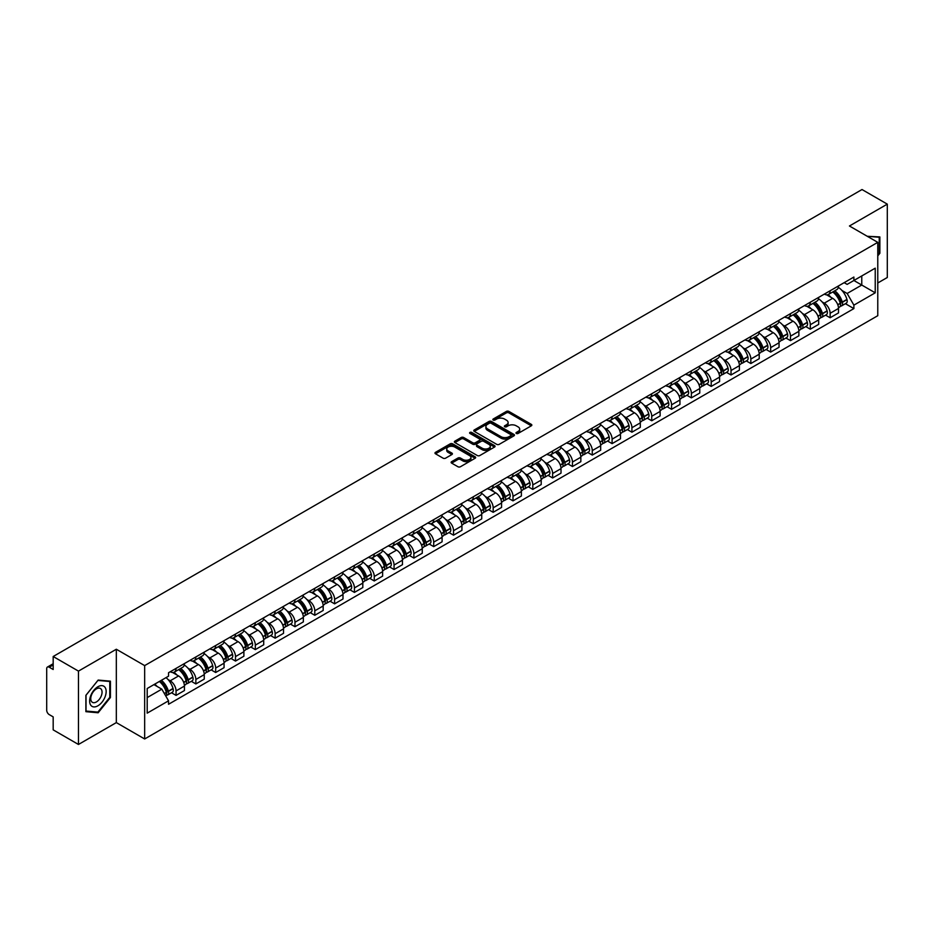 <?xml version="1.0" encoding="UTF-8"?>
<svg xmlns="http://www.w3.org/2000/svg" width="934" height="934" viewBox="0 0 934 934"><rect width="100%" height="100%" fill="white"/><g stroke="black" fill="none" stroke-linecap="round" stroke-linejoin="round"><path stroke-width="1.4" d="M516.339 433.458A1.238 0.712 0 0 0 518.078 433.458L531.329 425.811A1.763 1.016 0 0 0 531.843 425.087A1.763 1.016 0 0 0 531.329 424.375L508.878 411.415A1.763 1.016 0 0 0 506.391 411.415L493.14 419.062A1.238 0.712 0 0 0 494.88 420.067L496.596 419.074A5.639 3.257 0 0 1 504.582 419.074L506.45 420.16A5.639 3.257 0 0 1 508.108 422.46A5.639 3.257 0 0 1 506.45 424.772L504.734 425.752A1.238 0.712 0 0 0 506.485 426.768L508.201 425.776A5.639 3.257 0 0 1 516.175 425.776L518.043 426.85A5.639 3.257 0 0 1 519.701 429.161A5.639 3.257 0 0 1 518.043 431.461L516.339 432.454A1.238 0.712 0 0 0 516.339 433.458L516.339 432.454M451.636 461.665A1.763 1.016 0 0 0 451.122 462.388A1.763 1.016 0 0 0 451.636 463.112L457.94 466.743A1.763 1.016 0 0 0 460.427 466.743L475.149 458.244A1.763 1.016 0 0 0 475.663 457.532A1.763 1.016 0 0 0 475.149 456.808L452.698 443.848A1.763 1.016 0 0 0 450.2 443.848L435.489 452.348A1.763 1.016 0 0 0 434.975 453.06A1.763 1.016 0 0 0 435.489 453.784L443.09 458.174A1.763 1.016 0 0 0 445.588 458.174L451.893 454.543A1.763 1.016 0 0 0 452.406 453.819A1.763 1.016 0 0 0 451.893 453.095L448.11 450.924A4.717 2.72 0 0 1 446.732 448.997A4.717 2.72 0 0 1 449.651 446.475A4.717 2.72 0 0 1 454.788 447.071L469.568 455.605A4.717 2.72 0 0 1 470.946 457.532A4.717 2.72 0 0 1 468.039 460.042A4.717 2.72 0 0 1 462.89 459.458L460.427 458.034A1.763 1.016 0 0 0 457.94 458.034L451.636 461.665L451.636 463.112M144.665 665.603L116.33 649.247L78.468 671.114L53.18 656.509L862.012 189.532L887.3 204.137L849.438 225.993L877.773 242.35L144.665 665.603L144.665 738.969L877.773 315.704L877.773 242.35M496.725 444.351A1.763 1.016 0 0 0 499.211 444.351L513.933 435.851A1.763 1.016 0 0 0 514.447 435.139A1.763 1.016 0 0 0 513.933 434.415L491.482 421.456A1.763 1.016 0 0 0 488.984 421.456L474.274 429.955A1.763 1.016 0 0 0 473.76 430.667A1.763 1.016 0 0 0 474.274 431.391L496.725 444.351M470.467 433.726A1.238 0.712 0 0 1 471.717 433.901L471.717 432.43L494.541 445.611A1.763 1.016 0 0 1 495.055 446.335A1.763 1.016 0 0 1 494.541 447.047L479.819 455.547A1.763 1.016 0 0 1 477.332 455.547L454.881 442.588L454.881 441.152A1.763 1.016 0 0 0 454.368 441.864A1.763 1.016 0 0 0 454.881 442.588M454.881 441.152L461.174 437.509A1.763 1.016 0 0 1 463.673 437.509L472.779 442.763A1.763 1.016 0 0 0 475.266 442.763L479.446 440.358A1.763 1.016 0 0 0 479.971 439.634A1.763 1.016 0 0 0 479.446 438.91L469.965 433.446A1.238 0.712 0 0 1 471.717 432.43M78.468 671.114L78.468 744.468L53.18 729.863L53.18 716.88L49.245 714.615A3.596 2.078 -120 0 1 46.7 710.214L46.7 668.686A3.596 2.078 -120 0 1 47.447 667.039L53.18 663.735M877.773 282.99L887.3 277.491L887.3 204.137M78.468 744.468L116.33 722.601L144.665 738.969M53.18 656.509L53.18 669.491L49.245 667.226A3.596 2.078 -120 0 0 47.447 667.039M830.128 290.766A8.266 4.775 60 0 1 828.411 294.479L836.794 289.633A8.266 4.775 -120 0 0 838.51 285.921M822.165 301.939L824.278 303.165A8.266 4.775 60 0 1 830.128 313.287L838.51 308.442A8.266 4.775 -120 0 0 832.661 298.32L826.66 294.852M838.51 308.442L838.51 312.913L830.128 317.758L825.574 315.132M828.411 294.479A8.266 4.775 60 0 1 824.348 294.105M830.128 313.287L830.128 317.758M810.303 302.207A8.266 4.775 60 0 1 808.587 305.92L816.981 301.075A8.266 4.775 -120 0 0 818.686 297.362M805.762 326.573L810.303 329.2L818.686 324.367L818.686 319.883A8.266 4.775 -120 0 0 812.849 309.761L806.848 306.294M808.587 305.92A8.266 4.775 60 0 1 804.524 305.546M802.341 313.38L804.454 314.606A8.266 4.775 60 0 1 810.303 324.728L810.303 329.2M790.479 313.649A8.266 4.775 60 0 1 788.775 317.362L797.157 312.516A8.266 4.775 -120 0 0 798.874 308.815M785.938 338.026L790.479 340.641L798.874 335.808L798.874 331.325A8.266 4.775 -120 0 0 793.024 321.203L787.023 317.747M788.775 317.362A8.266 4.775 60 0 1 784.7 316.988M782.529 324.834L784.642 326.048A8.266 4.775 60 0 1 790.479 336.17L790.479 340.641M770.667 325.09A8.266 4.775 60 0 1 768.951 328.803L777.333 323.97A8.266 4.775 -120 0 0 779.049 320.257M766.114 349.468L770.667 352.095L779.049 347.25L779.049 342.778A8.266 4.775 -120 0 0 773.2 332.656L767.199 329.188M768.951 328.803A8.266 4.775 60 0 1 764.888 328.429M762.704 336.275L764.818 337.489A8.266 4.775 60 0 1 770.667 347.611L770.667 352.095M750.843 336.544A8.266 4.775 60 0 1 749.126 340.245L757.521 335.411A8.266 4.775 -120 0 0 759.225 331.698M746.289 360.909L750.843 363.536L759.225 358.691L759.225 354.219A8.266 4.775 -120 0 0 753.388 344.097L747.387 340.63M749.126 340.245A8.266 4.775 60 0 1 745.063 339.871M742.88 347.717L744.993 348.931A8.266 4.775 60 0 1 750.843 359.053L750.843 363.536M731.018 347.985A8.266 4.775 60 0 1 729.314 351.698L737.697 346.853A8.266 4.775 -120 0 0 739.401 343.14M726.477 372.351L731.018 374.978L739.413 370.133L739.413 365.661A8.266 4.775 -120 0 0 733.564 355.539L727.563 352.071M729.314 351.698A8.266 4.775 60 0 1 725.239 351.324M723.068 359.158L725.181 360.384A8.266 4.775 60 0 1 731.018 370.506L731.018 374.978M711.206 359.427A8.266 4.775 60 0 1 709.49 363.139L717.872 358.294A8.266 4.775 -120 0 0 719.589 354.581M706.653 383.792L711.206 386.419L719.589 381.574L719.589 377.103A8.266 4.775 -120 0 0 713.739 366.98L707.739 363.513M709.49 363.139A8.266 4.775 60 0 1 705.415 362.766M703.244 370.6L705.357 371.825A8.266 4.775 60 0 1 711.206 381.948L711.206 386.419M691.382 370.868A8.266 4.775 60 0 1 689.666 374.581L698.048 369.736A8.266 4.775 -120 0 0 699.764 366.023M686.829 395.234L691.382 397.861L699.764 393.027L699.764 388.544A8.266 4.775 -120 0 0 693.927 378.422L687.914 374.954M689.666 374.581A8.266 4.775 60 0 1 685.603 374.207M683.419 382.041L685.533 383.267A8.266 4.775 60 0 1 691.382 393.389L691.382 397.861M671.558 382.31A8.266 4.775 60 0 1 669.853 386.022L678.236 381.177A8.266 4.775 -120 0 0 679.94 377.476M667.016 406.687L671.558 409.302L679.94 404.469L679.94 399.986A8.266 4.775 -120 0 0 674.103 389.863L668.102 386.407M669.853 386.022A8.266 4.775 60 0 1 665.779 385.649M663.595 393.483L665.72 394.708A8.266 4.775 60 0 1 671.558 404.831L671.558 409.302M651.734 393.751A8.266 4.775 60 0 1 650.029 397.464L658.412 392.619A8.266 4.775 -120 0 0 660.128 388.918M647.192 418.128L651.734 420.755L660.128 415.91L660.128 411.439A8.266 4.775 -120 0 0 654.279 401.316L648.278 397.849M650.029 397.464A8.266 4.775 60 0 1 645.954 397.09M643.783 404.936L645.896 406.15A8.266 4.775 60 0 1 651.734 416.272L651.734 420.755M631.921 405.204A8.266 4.775 60 0 1 630.205 408.905L638.587 404.072A8.266 4.775 -120 0 0 640.304 400.359M627.368 429.57L631.921 432.197L640.304 427.352L640.304 422.88A8.266 4.775 -120 0 0 634.455 412.758L628.454 409.29M630.205 408.905A8.266 4.775 60 0 1 626.142 408.532M623.959 416.377L626.072 417.591A8.266 4.775 60 0 1 631.921 427.714L631.921 432.197M612.097 416.646A8.266 4.775 60 0 1 610.381 420.347L618.775 415.513A8.266 4.775 -120 0 0 620.48 411.801M607.555 441.011L612.097 443.638L620.48 438.793L620.48 434.322A8.266 4.775 -120 0 0 614.642 424.199L608.641 420.732M610.381 420.347A8.266 4.775 60 0 1 606.318 419.985M604.135 427.819L606.248 429.045A8.266 4.775 60 0 1 612.097 439.167L612.097 443.638M592.273 428.087A8.266 4.775 60 0 1 590.568 431.8L598.951 426.955A8.266 4.775 -120 0 0 600.667 423.242M587.731 452.453L592.273 455.08L600.667 450.235L600.667 445.763A8.266 4.775 -120 0 0 594.818 435.641L588.817 432.173M590.568 431.8A8.266 4.775 60 0 1 586.494 431.426M584.322 439.26L586.435 440.486A8.266 4.775 60 0 1 592.273 450.608L592.273 455.08M572.46 439.529A8.266 4.775 60 0 1 570.744 443.241L579.127 438.396A8.266 4.775 -120 0 0 580.843 434.684M567.907 463.894L572.46 466.521L580.843 461.676L580.843 457.205A8.266 4.775 -120 0 0 574.994 447.082L568.993 443.615M570.744 443.241A8.266 4.775 60 0 1 566.681 442.868M564.498 450.702L566.611 451.928A8.266 4.775 60 0 1 572.46 462.05L572.46 466.521M552.636 450.97A8.266 4.775 60 0 1 550.92 454.683L559.314 449.838A8.266 4.775 -120 0 0 561.019 446.125M548.083 475.336L552.636 477.963L561.019 473.129L561.019 468.646A8.266 4.775 -120 0 0 555.181 458.524L549.169 455.056M550.92 454.683A8.266 4.775 60 0 1 546.857 454.309M544.674 462.143L546.787 463.369A8.266 4.775 60 0 1 552.636 473.491L552.636 477.963M532.812 462.412A8.266 4.775 60 0 1 531.107 466.124L539.49 461.279A8.266 4.775 -120 0 0 541.195 457.578M528.27 486.789L532.812 489.404L541.206 484.571L541.206 480.099A8.266 4.775 -120 0 0 535.357 469.965L529.356 466.51M531.107 466.124A8.266 4.775 60 0 1 527.033 465.751M524.861 473.596L526.974 474.811A8.266 4.775 60 0 1 532.812 484.933L532.812 489.404M513 473.853A8.266 4.775 60 0 1 511.283 477.566L519.666 472.732A8.266 4.775 -120 0 0 521.382 469.02M508.446 498.231L513 500.858L521.382 496.012L521.382 491.541A8.266 4.775 -120 0 0 515.533 481.419L509.532 477.951M511.283 477.566A8.266 4.775 60 0 1 507.209 477.192M505.037 485.038L507.15 486.252A8.266 4.775 60 0 1 513 496.374L513 500.858M493.175 485.306A8.266 4.775 60 0 1 491.459 489.007L499.842 484.174A8.266 4.775 -120 0 0 501.558 480.461M488.622 509.672L493.175 512.299L501.558 507.454L501.558 502.982A8.266 4.775 -120 0 0 495.709 492.86L489.708 489.393M491.459 489.007A8.266 4.775 60 0 1 487.396 488.634M485.213 496.479L487.326 497.694A8.266 4.775 60 0 1 493.175 507.827L493.175 512.299M473.351 496.748A8.266 4.775 60 0 1 471.647 500.461L480.029 495.615A8.266 4.775 -120 0 0 481.734 491.903M468.81 521.114L473.351 523.74L481.734 518.895L481.734 514.424A8.266 4.775 -120 0 0 475.896 504.302L469.895 500.834M471.647 500.461A8.266 4.775 60 0 1 467.572 500.087M465.389 507.921L467.514 509.147A8.266 4.775 60 0 1 473.351 519.269L473.351 523.74M453.527 508.189A8.266 4.775 60 0 1 451.822 511.902L460.205 507.057A8.266 4.775 -120 0 0 461.921 503.344M448.985 532.555L453.527 535.182L461.921 530.337L461.921 525.865A8.266 4.775 -120 0 0 456.072 515.743L450.071 512.276M451.822 511.902A8.266 4.775 60 0 1 447.748 511.528M445.576 519.362L447.69 520.588A8.266 4.775 60 0 1 453.527 530.71L453.527 535.182M433.715 519.631A8.266 4.775 60 0 1 431.998 523.344L440.381 518.498A8.266 4.775 -120 0 0 442.097 514.786M429.161 543.997L433.715 546.623L442.097 541.79L442.097 537.307A8.266 4.775 -120 0 0 436.248 527.185L430.247 523.717M431.998 523.344A8.266 4.775 60 0 1 427.935 522.97M425.752 530.804L427.865 532.03A8.266 4.775 60 0 1 433.715 542.152L433.715 546.623M413.89 531.072A8.266 4.775 60 0 1 412.174 534.785L420.569 529.94A8.266 4.775 -120 0 0 422.273 526.239M409.349 555.45L413.89 558.065L422.273 553.232L422.273 548.76A8.266 4.775 -120 0 0 416.436 538.626L410.435 535.17M412.174 534.785A8.266 4.775 60 0 1 408.111 534.411M405.928 542.257L408.041 543.471A8.266 4.775 60 0 1 413.89 553.593L413.89 558.065M394.066 542.514A8.266 4.775 60 0 1 392.362 546.227L400.744 541.393A8.266 4.775 -120 0 0 402.461 537.68M389.525 566.891L394.066 569.518L402.461 564.673L402.461 560.202A8.266 4.775 -120 0 0 396.611 550.079L390.61 546.612M392.362 546.227A8.266 4.775 60 0 1 388.287 545.853M386.116 553.699L388.229 554.913A8.266 4.775 60 0 1 394.066 565.035L394.066 569.518M374.254 553.967A8.266 4.775 60 0 1 372.538 557.668L380.92 552.835A8.266 4.775 -120 0 0 382.636 549.122M369.701 578.333L374.254 580.96L382.636 576.115L382.636 571.643A8.266 4.775 -120 0 0 376.787 561.521L370.786 558.053M372.538 557.668A8.266 4.775 60 0 1 368.463 557.294M366.291 565.14L368.405 566.354A8.266 4.775 60 0 1 374.254 576.488L374.254 580.96M354.43 565.409A8.266 4.775 60 0 1 352.713 569.121L361.108 564.276A8.266 4.775 -120 0 0 362.812 560.563M349.876 589.774L354.43 592.401L362.812 587.556L362.812 583.085A8.266 4.775 -120 0 0 356.975 572.962L350.962 569.495M352.713 569.121A8.266 4.775 60 0 1 348.651 568.748M346.467 576.582L348.58 577.807A8.266 4.775 60 0 1 354.43 587.93L354.43 592.401M334.606 576.85A8.266 4.775 60 0 1 332.901 580.563L341.284 575.718A8.266 4.775 -120 0 0 342.988 572.005M330.064 601.216L334.606 603.843L342.988 598.998L342.988 594.526A8.266 4.775 -120 0 0 337.151 584.404L331.15 580.936M332.901 580.563A8.266 4.775 60 0 1 328.826 580.189M326.655 588.023L328.768 589.249A8.266 4.775 60 0 1 334.606 599.371L334.606 603.843M314.781 588.292A8.266 4.775 60 0 1 313.077 592.004L321.459 587.159A8.266 4.775 -120 0 0 323.176 583.446M310.24 612.657L314.793 615.284L323.176 610.451L323.176 605.968A8.266 4.775 -120 0 0 317.327 595.845L311.326 592.378M313.077 592.004A8.266 4.775 60 0 1 309.002 591.631M306.831 599.465L308.944 600.69A8.266 4.775 60 0 1 314.793 610.813L314.793 615.284M294.969 599.733A8.266 4.775 60 0 1 293.253 603.446L301.635 598.601A8.266 4.775 -120 0 0 303.352 594.9M290.416 624.11L294.969 626.726L303.352 621.892L303.352 617.409A8.266 4.775 -120 0 0 297.502 607.287L291.501 603.831M293.253 603.446A8.266 4.775 60 0 1 289.19 603.072M287.007 610.918L289.12 612.132A8.266 4.775 60 0 1 294.969 622.254L294.969 626.726M275.145 611.175A8.266 4.775 60 0 1 273.428 614.887L281.823 610.042A8.266 4.775 -120 0 0 283.527 606.341M270.603 635.552L275.145 638.179L283.527 633.334L283.527 628.862A8.266 4.775 -120 0 0 277.69 618.74L271.689 615.273M273.428 614.887A8.266 4.775 60 0 1 269.366 614.514M267.182 622.359L269.307 623.573A8.266 4.775 60 0 1 275.145 633.696L275.145 638.179M255.321 622.628A8.266 4.775 60 0 1 253.616 626.329L261.999 621.495A8.266 4.775 -120 0 0 263.715 617.783M250.779 646.993L255.321 649.62L263.715 644.775L263.715 640.304A8.266 4.775 -120 0 0 257.866 630.181L251.865 626.714M253.616 626.329A8.266 4.775 60 0 1 249.541 625.955M247.37 633.801L249.483 635.015A8.266 4.775 60 0 1 255.321 645.137L255.321 649.62M235.508 634.069A8.266 4.775 60 0 1 233.792 637.77L242.175 632.937A8.266 4.775 -120 0 0 243.891 629.224M230.955 658.435L235.508 661.062L243.891 656.217L243.891 651.745A8.266 4.775 -120 0 0 238.042 641.623L232.041 638.155M233.792 637.77A8.266 4.775 60 0 1 229.729 637.408M227.546 645.242L229.659 646.468A8.266 4.775 60 0 1 235.508 656.59L235.508 661.062M215.684 645.511A8.266 4.775 60 0 1 213.968 649.223L222.362 644.378A8.266 4.775 -120 0 0 224.067 640.666M211.131 669.876L215.684 672.503L224.067 667.658L224.067 663.187A8.266 4.775 -120 0 0 218.229 653.064L212.228 649.597M213.968 649.223A8.266 4.775 60 0 1 209.905 648.85M207.722 656.684L209.835 657.91A8.266 4.775 60 0 1 215.684 668.032L215.684 672.503M195.86 656.952A8.266 4.775 60 0 1 194.155 660.665L202.538 655.82A8.266 4.775 -120 0 0 204.254 652.107M191.318 681.318L195.86 683.945L204.254 679.111L204.254 674.628A8.266 4.775 -120 0 0 198.405 664.506L192.404 661.038M194.155 660.665A8.266 4.775 60 0 1 190.081 660.291M187.909 668.125L190.022 669.351A8.266 4.775 60 0 1 195.86 679.473L195.86 683.945M176.047 668.394A8.266 4.775 60 0 1 174.331 672.106L182.714 667.261A8.266 4.775 -120 0 0 184.43 663.549M171.494 692.759L176.047 695.386L184.43 690.553L184.43 686.07A8.266 4.775 -120 0 0 178.581 675.947L172.58 672.492M174.331 672.106A8.266 4.775 60 0 1 170.257 671.733M168.085 679.567L170.198 680.793A8.266 4.775 60 0 1 176.047 690.915L176.047 695.386M844.161 282.663L847.15 284.38L875.228 268.175L861.767 275.95L861.767 285.045L847.15 293.474L841.989 290.497M147.198 697.593L161.815 689.152L168.552 700.815L147.198 713.144L147.198 688.498L168.552 676.169L168.552 672.725L853.886 277.048L853.886 280.492L875.228 292.821L853.886 305.138L847.15 293.474M875.228 268.175L875.228 292.821M168.552 700.815L168.552 704.271L853.886 308.594L853.886 305.138M877.773 255.881L879.863 253.277L879.863 236.932L867.254 236.279L879.233 237.259L879.233 253.091L877.773 254.912M116.33 649.247L116.33 722.601M85.893 711.673L98.152 712.77L110.422 697.511L110.422 681.166L98.152 680.069L85.893 695.328L85.893 711.673M161.815 689.152L153.935 684.61M845.398 303.69L853.886 308.594M879.233 252.904L879.863 253.277M96.867 712.012L98.152 712.77M109.78 697.149L110.422 697.511M516.829 433.633L518.043 432.932A5.639 3.257 0 0 0 519.701 430.621L519.701 429.161M508.108 422.46L508.108 423.931A5.639 3.257 0 0 1 506.45 426.231L505.224 426.943M531.306 425.822L508.878 412.875A1.763 1.016 0 0 0 506.391 412.875L493.631 420.242M513.91 435.863L491.482 422.927A1.763 1.016 0 0 0 488.984 422.927L474.297 431.403L474.274 429.955M510.816 435.641A1.238 0.712 0 0 0 510.816 434.625L491.109 423.254A1.238 0.712 0 0 0 489.369 423.254L487.56 424.293A5.639 3.257 0 0 0 485.902 426.604A5.639 3.257 0 0 0 487.56 428.904L501.021 436.68A5.639 3.257 0 0 0 509.007 436.68L510.816 435.641L510.816 437.1A1.238 0.712 0 0 0 511.178 436.598L511.178 435.139M485.902 426.604L485.902 428.076A5.639 3.257 0 0 0 487.56 430.376L487.56 428.904M510.816 437.1L509.007 438.151A5.639 3.257 0 0 1 501.021 438.151L487.56 430.376M454.905 442.599L461.174 438.98L461.174 437.509M479.971 439.634L479.971 441.105A1.763 1.016 0 0 1 479.446 441.817L475.266 444.234A1.763 1.016 0 0 1 472.779 444.234L463.673 438.98A1.763 1.016 0 0 0 461.174 438.98M471.717 433.901L494.518 447.071M482.224 448.227A4.717 2.72 0 0 0 487.361 448.81A4.717 2.72 0 0 0 490.28 446.3A4.717 2.72 0 0 0 488.891 444.374L483.695 441.362A1.763 1.016 0 0 0 481.197 441.362L477.017 443.778A1.763 1.016 0 0 0 476.503 444.491A1.763 1.016 0 0 0 477.017 445.214L482.224 448.227L482.224 449.686A4.717 2.72 0 0 0 487.361 450.281A4.717 2.72 0 0 0 490.28 447.76L490.28 446.3M476.503 444.491L476.503 445.962A1.763 1.016 0 0 0 477.017 446.686L477.017 445.214M482.224 449.686L477.017 446.686M470.946 457.532L470.946 458.991A4.717 2.72 0 0 1 468.039 461.513A4.717 2.72 0 0 1 462.89 460.917L460.427 459.505A1.763 1.016 0 0 0 457.94 459.505L451.659 463.124M446.732 448.997L446.732 450.468A4.717 2.72 0 0 0 448.11 452.383L448.11 450.924M451.893 453.095L451.893 454.543L448.11 452.383M475.126 458.267L452.698 445.32A1.763 1.016 0 0 0 450.2 445.32L435.513 453.796M833.245 291.688A11.325 6.538 60 0 1 833.303 291.723A11.325 6.538 60 0 1 840.752 301.88L840.822 302.114A2.207 1.273 60 0 1 840.472 303.842A2.207 1.273 60 0 1 840.425 303.865M832.754 291.968A13.66 7.881 60 0 1 840.25 303.235L840.32 303.468A4.542 2.615 60 0 1 839.608 307.041L838.475 307.683M840.378 306.037A4.542 2.615 -120 0 0 841.639 305.862A4.542 2.615 -120 0 0 842.351 302.301L842.281 302.067A13.66 7.881 -120 0 0 834.786 290.801M838.335 287.38A13.66 7.881 60 0 1 846.928 299.394L846.986 299.627A4.542 2.615 60 0 1 846.274 303.188L841.639 305.862M828.096 294.63A13.66 7.881 60 0 1 830.945 297.327M837.588 297.351L839.327 298.355M878.45 236.804L879.233 237.259M105.052 687.377A11.675 6.748 120 0 0 93.774 690.401A11.675 6.748 120 0 0 90.75 705.17A11.675 6.748 120 0 0 102.028 702.146A11.675 6.748 120 0 0 105.052 687.377M101.292 689.315A7.997 4.612 120 0 0 100.393 688.475A7.997 4.612 120 0 0 92.956 692.211A7.997 4.612 120 0 0 91.509 701.492A7.997 4.612 120 0 0 92.396 702.333A7.997 4.612 120 0 0 99.845 698.597A7.997 4.612 120 0 0 101.292 689.315M97.907 712.105L86.021 711.054L86.021 695.211L97.907 680.431L109.78 681.493L109.78 697.336L97.907 712.105M108.998 681.038L109.78 681.493M813.421 303.13A11.325 6.538 60 0 1 813.479 303.165A11.325 6.538 60 0 1 820.928 313.322L820.998 313.555A2.207 1.273 60 0 1 820.647 315.283A2.207 1.273 60 0 1 820.601 315.307M812.93 303.41A13.66 7.881 60 0 1 820.437 314.688L820.496 314.921A4.542 2.615 60 0 1 819.783 318.482L818.651 319.136M820.554 317.478A4.542 2.615 -120 0 0 821.815 317.303A4.542 2.615 -120 0 0 822.527 313.742L822.469 313.509A13.66 7.881 -120 0 0 814.962 302.242M818.523 298.822A13.66 7.881 60 0 1 827.104 310.835L827.174 311.069A4.542 2.615 60 0 1 826.45 314.63L821.815 317.303M808.272 306.072A13.66 7.881 60 0 1 811.121 308.769M817.764 308.792L819.503 309.796M793.608 314.571A11.325 6.538 60 0 1 793.655 314.606A11.325 6.538 60 0 1 801.103 324.763L801.174 324.997A2.207 1.273 60 0 1 800.823 326.725A2.207 1.273 60 0 1 800.777 326.748M793.106 314.863A13.66 7.881 60 0 1 800.613 326.129L800.683 326.363A4.542 2.615 60 0 1 799.959 329.924L798.839 330.578M800.742 328.92A4.542 2.615 -120 0 0 801.991 328.745A4.542 2.615 -120 0 0 802.715 325.184L802.645 324.95A13.66 7.881 -120 0 0 795.138 313.684M798.698 310.263A13.66 7.881 60 0 1 807.28 322.277L807.35 322.51A4.542 2.615 60 0 1 806.637 326.071L801.991 328.745M788.448 317.525A13.66 7.881 60 0 1 791.296 320.21M797.94 320.234L799.679 321.238M773.784 326.013A11.325 6.538 60 0 1 773.842 326.048A11.325 6.538 60 0 1 781.291 336.205L781.349 336.438A2.207 1.273 60 0 1 781.011 338.166A2.207 1.273 60 0 1 780.952 338.201M773.282 326.305A13.66 7.881 60 0 1 780.789 337.571L780.859 337.804A4.542 2.615 60 0 1 780.147 341.365L779.014 342.019M780.917 340.361A4.542 2.615 -120 0 0 782.178 340.198A4.542 2.615 -120 0 0 782.89 336.625L782.82 336.392A13.66 7.881 -120 0 0 775.325 325.125M778.874 321.705A13.66 7.881 60 0 1 787.467 333.718L787.525 333.952A4.542 2.615 60 0 1 786.813 337.513L782.178 340.198M768.624 328.966A13.66 7.881 60 0 1 771.484 331.652M778.115 331.675L779.867 332.679M753.96 337.454A11.325 6.538 60 0 1 754.018 337.489A11.325 6.538 60 0 1 761.467 347.646L761.537 347.88A2.207 1.273 60 0 1 761.187 349.608A2.207 1.273 60 0 1 761.14 349.643M753.469 337.746A13.66 7.881 60 0 1 760.976 349.012L761.035 349.246A4.542 2.615 60 0 1 760.323 352.807L759.19 353.461M761.093 351.803A4.542 2.615 -120 0 0 762.354 351.639A4.542 2.615 -120 0 0 763.066 348.078L763.008 347.833A13.66 7.881 -120 0 0 755.501 336.567M759.062 333.146A13.66 7.881 60 0 1 767.643 345.16L767.713 345.393A4.542 2.615 60 0 1 766.989 348.954L762.354 351.639M748.811 340.408A13.66 7.881 60 0 1 751.66 343.105M758.303 343.117L760.043 344.121M734.136 348.907A11.325 6.538 60 0 1 734.194 348.931A11.325 6.538 60 0 1 741.643 359.088L741.713 359.333A2.207 1.273 60 0 1 741.362 361.061A2.207 1.273 60 0 1 741.316 361.084M733.645 349.188A13.66 7.881 60 0 1 741.152 360.454L741.222 360.687A4.542 2.615 60 0 1 740.499 364.248L739.378 364.902M741.281 363.244A4.542 2.615 -120 0 0 742.53 363.081A4.542 2.615 -120 0 0 743.254 359.52L743.184 359.286A13.66 7.881 -120 0 0 735.677 348.02M739.238 344.588A13.66 7.881 60 0 1 747.819 356.601L747.889 356.835A4.542 2.615 60 0 1 747.177 360.407L742.53 363.081M728.987 351.849A13.66 7.881 60 0 1 731.836 354.546M738.479 354.558L740.218 355.562M714.323 360.349A11.325 6.538 60 0 1 714.382 360.384A11.325 6.538 60 0 1 721.83 370.541L721.889 370.775A2.207 1.273 60 0 1 721.55 372.503A2.207 1.273 60 0 1 721.492 372.526M713.821 360.629A13.66 7.881 60 0 1 721.328 371.895L721.398 372.129A4.542 2.615 60 0 1 720.674 375.702L719.554 376.344M721.457 374.697A4.542 2.615 -120 0 0 722.718 374.522A4.542 2.615 -120 0 0 723.43 370.961L723.36 370.728A13.66 7.881 -120 0 0 715.853 359.462M719.413 356.029A13.66 7.881 60 0 1 727.995 368.043L728.065 368.288A4.542 2.615 60 0 1 727.352 371.849L722.718 374.522M709.163 363.291A13.66 7.881 60 0 1 712.023 365.988M718.655 366L720.394 367.015M694.499 371.79A11.325 6.538 60 0 1 694.557 371.825A11.325 6.538 60 0 1 702.006 381.983L702.076 382.216A2.207 1.273 60 0 1 701.726 383.944A2.207 1.273 60 0 1 701.679 383.967M694.009 372.071A13.66 7.881 60 0 1 701.504 383.337L701.574 383.582A4.542 2.615 60 0 1 700.862 387.143L699.729 387.797M701.632 386.139A4.542 2.615 -120 0 0 702.893 385.964A4.542 2.615 -120 0 0 703.606 382.403L703.547 382.169A13.66 7.881 -120 0 0 696.04 370.903M699.589 367.482A13.66 7.881 60 0 1 708.182 379.496L708.241 379.729A4.542 2.615 60 0 1 707.528 383.29L702.893 385.964M689.35 374.732A13.66 7.881 60 0 1 692.199 377.429M698.842 377.453L700.582 378.457M674.675 383.232A11.325 6.538 60 0 1 674.733 383.267A11.325 6.538 60 0 1 682.182 393.424L682.252 393.658A2.207 1.273 60 0 1 681.902 395.386A2.207 1.273 60 0 1 681.855 395.409M674.185 383.524A13.66 7.881 60 0 1 681.692 394.79L681.75 395.024A4.542 2.615 60 0 1 681.038 398.584L679.905 399.238M681.82 397.58A4.542 2.615 -120 0 0 683.069 397.405A4.542 2.615 -120 0 0 683.793 393.844L683.723 393.611A13.66 7.881 -120 0 0 676.216 382.345M679.777 378.924A13.66 7.881 60 0 1 688.358 390.937L688.428 391.171A4.542 2.615 60 0 1 687.704 394.732L683.069 397.405M669.526 386.186A13.66 7.881 60 0 1 672.375 388.871M679.018 388.894L680.758 389.898M654.862 394.673A11.325 6.538 60 0 1 654.921 394.708A11.325 6.538 60 0 1 662.369 404.866L662.428 405.099A2.207 1.273 60 0 1 662.078 406.827A2.207 1.273 60 0 1 662.031 406.85M654.36 394.965A13.66 7.881 60 0 1 661.867 406.232L661.937 406.465A4.542 2.615 60 0 1 661.214 410.026L660.093 410.68M661.996 409.022A4.542 2.615 -120 0 0 663.245 408.858A4.542 2.615 -120 0 0 663.969 405.286L663.899 405.052A13.66 7.881 -120 0 0 656.392 393.786M659.953 390.365A13.66 7.881 60 0 1 668.534 402.379L668.604 402.612A4.542 2.615 60 0 1 667.892 406.173L663.245 408.858M649.702 397.627A13.66 7.881 60 0 1 652.562 400.312M659.194 400.336L660.933 401.34M635.038 406.115A11.325 6.538 60 0 1 635.097 406.15A11.325 6.538 60 0 1 642.545 416.307L642.615 416.541A2.207 1.273 60 0 1 642.265 418.269A2.207 1.273 60 0 1 642.207 418.304M634.548 406.407A13.66 7.881 60 0 1 642.043 417.673L642.113 417.907A4.542 2.615 60 0 1 641.401 421.467L640.269 422.121M642.172 420.463A4.542 2.615 -120 0 0 643.433 420.3A4.542 2.615 -120 0 0 644.145 416.739L644.075 416.494A13.66 7.881 -120 0 0 636.579 405.228M640.129 401.807A13.66 7.881 60 0 1 648.721 413.82L648.78 414.054A4.542 2.615 60 0 1 648.068 417.615L643.433 420.3M629.89 409.069A13.66 7.881 60 0 1 632.738 411.754M639.381 411.777L641.121 412.781M615.214 417.568A11.325 6.538 60 0 1 615.273 417.591A11.325 6.538 60 0 1 622.721 427.749L622.791 427.994A2.207 1.273 60 0 1 622.441 429.722A2.207 1.273 60 0 1 622.394 429.745M614.724 417.848A13.66 7.881 60 0 1 622.231 429.115L622.289 429.348A4.542 2.615 60 0 1 621.577 432.909L620.445 433.563M622.348 431.905A4.542 2.615 -120 0 0 623.608 431.742A4.542 2.615 -120 0 0 624.321 428.181L624.262 427.947A13.66 7.881 -120 0 0 616.755 416.681M620.316 413.248A13.66 7.881 60 0 1 628.897 425.262L628.967 425.495A4.542 2.615 60 0 1 628.243 429.056L623.608 431.742M610.065 420.51A13.66 7.881 60 0 1 612.914 423.207M619.557 423.219L621.297 424.223M595.402 429.01A11.325 6.538 60 0 1 595.448 429.045A11.325 6.538 60 0 1 602.897 439.202L602.967 439.435A2.207 1.273 60 0 1 602.617 441.163A2.207 1.273 60 0 1 602.57 441.187M594.9 429.29A13.66 7.881 60 0 1 602.407 440.556L602.477 440.79A4.542 2.615 60 0 1 601.753 444.362L600.632 445.004M602.535 443.358A4.542 2.615 -120 0 0 603.784 443.183A4.542 2.615 -120 0 0 604.508 439.622L604.438 439.389A13.66 7.881 -120 0 0 596.931 428.122M600.492 424.69A13.66 7.881 60 0 1 609.073 436.703L609.143 436.949A4.542 2.615 60 0 1 608.431 440.509L603.784 443.183M590.241 431.952A13.66 7.881 60 0 1 593.09 434.649M599.733 434.66L601.473 435.676M575.577 440.451A11.325 6.538 60 0 1 575.636 440.486A11.325 6.538 60 0 1 583.085 450.643L583.143 450.877A2.207 1.273 60 0 1 582.804 452.605A2.207 1.273 60 0 1 582.746 452.628M575.075 440.731A13.66 7.881 60 0 1 582.582 451.998L582.653 452.243A4.542 2.615 60 0 1 581.94 455.804L580.808 456.446M582.711 454.8A4.542 2.615 -120 0 0 583.972 454.624A4.542 2.615 -120 0 0 584.684 451.064L584.614 450.83A13.66 7.881 -120 0 0 577.119 439.564M580.668 436.143A13.66 7.881 60 0 1 589.261 448.157L589.319 448.39A4.542 2.615 60 0 1 588.607 451.951L583.972 454.624M570.417 443.393A13.66 7.881 60 0 1 573.278 446.09M579.909 446.113L581.66 447.117M555.753 451.893A11.325 6.538 60 0 1 555.812 451.928A11.325 6.538 60 0 1 563.26 462.085L563.33 462.318A2.207 1.273 60 0 1 562.98 464.046A2.207 1.273 60 0 1 562.933 464.07M555.263 452.184A13.66 7.881 60 0 1 562.77 463.451L562.828 463.684A4.542 2.615 60 0 1 562.116 467.245L560.984 467.899M562.887 466.241A4.542 2.615 -120 0 0 564.148 466.066A4.542 2.615 -120 0 0 564.86 462.505L564.801 462.272A13.66 7.881 -120 0 0 557.294 451.005M560.855 447.584A13.66 7.881 60 0 1 569.436 459.598L569.506 459.832A4.542 2.615 60 0 1 568.783 463.392L564.148 466.066M550.605 454.846A13.66 7.881 60 0 1 553.453 457.532M560.096 457.555L561.836 458.559M535.929 463.334A11.325 6.538 60 0 1 535.988 463.369A11.325 6.538 60 0 1 543.436 473.526L543.506 473.76A2.207 1.273 60 0 1 543.156 475.488A2.207 1.273 60 0 1 543.109 475.511M535.439 463.626A13.66 7.881 60 0 1 542.946 474.892L543.016 475.126A4.542 2.615 60 0 1 542.292 478.687L541.171 479.34M543.074 477.683A4.542 2.615 -120 0 0 544.324 477.507A4.542 2.615 -120 0 0 545.047 473.947L544.977 473.713A13.66 7.881 -120 0 0 537.47 462.447M541.031 459.026A13.66 7.881 60 0 1 549.612 471.04L549.682 471.273A4.542 2.615 60 0 1 548.958 474.834L544.324 477.507M530.781 466.288A13.66 7.881 60 0 1 533.629 468.973M540.272 468.996L542.012 470M516.117 474.776A11.325 6.538 60 0 1 516.175 474.811A11.325 6.538 60 0 1 523.624 484.968L523.682 485.201A2.207 1.273 60 0 1 523.344 486.929A2.207 1.273 60 0 1 523.285 486.964M515.615 475.067A13.66 7.881 60 0 1 523.122 486.334L523.192 486.567A4.542 2.615 60 0 1 522.468 490.128L521.347 490.782M523.25 489.124A4.542 2.615 -120 0 0 524.511 488.961A4.542 2.615 -120 0 0 525.223 485.388L525.153 485.155A13.66 7.881 -120 0 0 517.646 473.888M521.207 470.467A13.66 7.881 60 0 1 529.788 482.481L529.858 482.715A4.542 2.615 60 0 1 529.146 486.275L524.511 488.961M510.956 477.729A13.66 7.881 60 0 1 513.817 480.415M520.448 480.438L522.188 481.442M496.293 486.229A11.325 6.538 60 0 1 496.351 486.252A11.325 6.538 60 0 1 503.8 496.409L503.87 496.643A2.207 1.273 60 0 1 503.519 498.382A2.207 1.273 60 0 1 503.473 498.406M495.802 486.509A13.66 7.881 60 0 1 503.298 497.775L503.368 498.009A4.542 2.615 60 0 1 502.655 501.57L501.523 502.223M503.426 500.566A4.542 2.615 -120 0 0 504.687 500.402A4.542 2.615 -120 0 0 505.399 496.841L505.341 496.608A13.66 7.881 -120 0 0 497.834 485.33M501.383 481.909A13.66 7.881 60 0 1 509.976 493.923L510.034 494.156A4.542 2.615 60 0 1 509.322 497.717L504.687 500.402M491.144 489.171A13.66 7.881 60 0 1 493.993 491.868M500.636 491.879L502.375 492.883M476.468 497.67A11.325 6.538 60 0 1 476.527 497.694A11.325 6.538 60 0 1 483.975 507.863L484.046 508.096A2.207 1.273 60 0 1 483.695 509.824A2.207 1.273 60 0 1 483.649 509.847M475.978 497.95A13.66 7.881 60 0 1 483.485 509.217L483.543 509.45A4.542 2.615 60 0 1 482.831 513.011L481.699 513.665M483.602 512.019A4.542 2.615 -120 0 0 484.863 511.844A4.542 2.615 -120 0 0 485.587 508.283L485.517 508.049A13.66 7.881 -120 0 0 478.01 496.783M481.57 493.35A13.66 7.881 60 0 1 490.152 505.364L490.222 505.598A4.542 2.615 60 0 1 489.498 509.17L484.863 511.844M471.32 500.612A13.66 7.881 60 0 1 474.168 503.309M480.812 503.321L482.551 504.325M456.656 509.112A11.325 6.538 60 0 1 456.714 509.147A11.325 6.538 60 0 1 464.151 519.304L464.221 519.538A2.207 1.273 60 0 1 463.871 521.265A2.207 1.273 60 0 1 463.824 521.289M456.154 509.392A13.66 7.881 60 0 1 463.661 520.658L463.731 520.903A4.542 2.615 60 0 1 463.007 524.464L461.886 525.106M463.789 523.46A4.542 2.615 -120 0 0 465.039 523.285A4.542 2.615 -120 0 0 465.762 519.724L465.692 519.491A13.66 7.881 -120 0 0 458.185 508.224M461.746 504.804A13.66 7.881 60 0 1 470.327 516.817L470.397 517.051A4.542 2.615 60 0 1 469.685 520.612L465.039 523.285M451.496 512.054A13.66 7.881 60 0 1 454.356 514.751M460.987 514.774L462.727 515.778M436.832 520.553A11.325 6.538 60 0 1 436.89 520.588A11.325 6.538 60 0 1 444.339 530.745L444.397 530.979A2.207 1.273 60 0 1 444.059 532.707A2.207 1.273 60 0 1 444 532.73M436.341 520.833A13.66 7.881 60 0 1 443.837 532.111L443.907 532.345A4.542 2.615 60 0 1 443.195 535.906L442.062 536.56M443.965 534.902A4.542 2.615 -120 0 0 445.226 534.727A4.542 2.615 -120 0 0 445.938 531.166L445.868 530.932A13.66 7.881 -120 0 0 438.373 519.666M441.922 516.245A13.66 7.881 60 0 1 450.515 528.259L450.573 528.492A4.542 2.615 60 0 1 449.861 532.053L445.226 534.727M431.683 523.507A13.66 7.881 60 0 1 434.532 526.192M441.175 526.216L442.914 527.22M417.008 531.995A11.325 6.538 60 0 1 417.066 532.03A11.325 6.538 60 0 1 424.515 542.187L424.585 542.421A2.207 1.273 60 0 1 424.234 544.148A2.207 1.273 60 0 1 424.188 544.172M416.517 532.287A13.66 7.881 60 0 1 424.024 543.553L424.083 543.786A4.542 2.615 60 0 1 423.371 547.347L422.238 548.001M424.141 546.343A4.542 2.615 -120 0 0 425.402 546.168A4.542 2.615 -120 0 0 426.114 542.607L426.056 542.374A13.66 7.881 -120 0 0 418.549 531.107M422.11 527.687A13.66 7.881 60 0 1 430.691 539.7L430.761 539.934A4.542 2.615 60 0 1 430.037 543.495L425.402 546.168M411.859 534.948A13.66 7.881 60 0 1 414.708 537.634M421.351 537.657L423.09 538.661M397.195 543.436A11.325 6.538 60 0 1 397.242 543.471A11.325 6.538 60 0 1 404.691 553.629L404.761 553.862A2.207 1.273 60 0 1 404.41 555.59A2.207 1.273 60 0 1 404.364 555.625M396.693 543.728A13.66 7.881 60 0 1 404.2 554.994L404.27 555.228A4.542 2.615 60 0 1 403.546 558.789L402.426 559.443M404.329 557.785A4.542 2.615 -120 0 0 405.578 557.621A4.542 2.615 -120 0 0 406.302 554.049L406.232 553.815A13.66 7.881 -120 0 0 398.725 542.549M402.285 539.128A13.66 7.881 60 0 1 410.867 551.142L410.937 551.375A4.542 2.615 60 0 1 410.224 554.936L405.578 557.621M392.035 546.39A13.66 7.881 60 0 1 394.884 549.075M401.527 549.099L403.266 550.103M377.371 554.878A11.325 6.538 60 0 1 377.429 554.913A11.325 6.538 60 0 1 384.878 565.07L384.936 565.303A2.207 1.273 60 0 1 384.598 567.031A2.207 1.273 60 0 1 384.539 567.066M376.869 555.17A13.66 7.881 60 0 1 384.376 566.436L384.446 566.669A4.542 2.615 60 0 1 383.734 570.23L382.601 570.884M384.504 569.226A4.542 2.615 -120 0 0 385.765 569.063A4.542 2.615 -120 0 0 386.478 565.502L386.407 565.268A13.66 7.881 -120 0 0 378.912 553.99M382.461 550.57A13.66 7.881 60 0 1 391.054 562.583L391.113 562.817A4.542 2.615 60 0 1 390.4 566.378L385.765 569.063M372.211 557.832A13.66 7.881 60 0 1 375.071 560.528M381.702 560.54L383.454 561.544M357.547 566.331A11.325 6.538 60 0 1 357.605 566.354A11.325 6.538 60 0 1 365.054 576.523L365.124 576.757A2.207 1.273 60 0 1 364.774 578.485A2.207 1.273 60 0 1 364.727 578.508M357.057 566.611A13.66 7.881 60 0 1 364.552 577.877L364.622 578.111A4.542 2.615 60 0 1 363.91 581.672L362.777 582.326M364.68 580.668A4.542 2.615 -120 0 0 365.941 580.504A4.542 2.615 -120 0 0 366.653 576.943L366.595 576.71A13.66 7.881 -120 0 0 359.088 565.444M362.637 562.011A13.66 7.881 60 0 1 371.23 574.025L371.3 574.258A4.542 2.615 60 0 1 370.576 577.831L365.941 580.504M352.398 569.273A13.66 7.881 60 0 1 355.247 571.97M361.89 571.982L363.63 572.986M337.723 577.772A11.325 6.538 60 0 1 337.781 577.807A11.325 6.538 60 0 1 345.23 587.965L345.3 588.198A2.207 1.273 60 0 1 344.95 589.926A2.207 1.273 60 0 1 344.903 589.949M337.232 578.053A13.66 7.881 60 0 1 344.739 589.319L344.809 589.552A4.542 2.615 60 0 1 344.086 593.125L342.953 593.767M344.868 592.121A4.542 2.615 -120 0 0 346.117 591.946A4.542 2.615 -120 0 0 346.841 588.385L346.771 588.151A13.66 7.881 -120 0 0 339.264 576.885M342.825 573.464A13.66 7.881 60 0 1 351.406 585.478L351.476 585.711A4.542 2.615 60 0 1 350.752 589.272L346.117 591.946M332.574 580.714A13.66 7.881 60 0 1 335.423 583.411M342.066 583.423L343.805 584.439M317.91 589.214A11.325 6.538 60 0 1 317.969 589.249A11.325 6.538 60 0 1 325.417 599.406L325.476 599.64A2.207 1.273 60 0 1 325.125 601.368A2.207 1.273 60 0 1 325.079 601.391M317.408 589.494A13.66 7.881 60 0 1 324.915 600.772L324.985 601.006A4.542 2.615 60 0 1 324.261 604.567L323.141 605.22M325.044 603.562A4.542 2.615 -120 0 0 326.305 603.387A4.542 2.615 -120 0 0 327.017 599.826L326.947 599.593A13.66 7.881 -120 0 0 319.44 588.327M323.001 584.906A13.66 7.881 60 0 1 331.582 596.919L331.652 597.153A4.542 2.615 60 0 1 330.94 600.714L326.305 603.387M312.75 592.156A13.66 7.881 60 0 1 315.61 594.853M322.242 594.876L323.981 595.88M298.086 600.655A11.325 6.538 60 0 1 298.144 600.69A11.325 6.538 60 0 1 305.593 610.848L305.663 611.081A2.207 1.273 60 0 1 305.313 612.809A2.207 1.273 60 0 1 305.266 612.832M297.596 600.947A13.66 7.881 60 0 1 305.091 612.214L305.161 612.447A4.542 2.615 60 0 1 304.449 616.008L303.317 616.662M305.22 615.004A4.542 2.615 -120 0 0 306.48 614.829A4.542 2.615 -120 0 0 307.193 611.268L307.134 611.034A13.66 7.881 -120 0 0 299.627 599.768M303.176 596.347A13.66 7.881 60 0 1 311.769 608.361L311.828 608.594A4.542 2.615 60 0 1 311.115 612.155L306.48 614.829M292.937 603.609A13.66 7.881 60 0 1 295.786 606.294M302.429 606.318L304.169 607.322M278.262 612.097A11.325 6.538 60 0 1 278.32 612.132A11.325 6.538 60 0 1 285.769 622.289L285.839 622.523A2.207 1.273 60 0 1 285.489 624.251A2.207 1.273 60 0 1 285.442 624.286M277.772 612.389A13.66 7.881 60 0 1 285.279 623.655L285.337 623.889A4.542 2.615 60 0 1 284.625 627.45L283.492 628.103M285.395 626.445A4.542 2.615 -120 0 0 286.656 626.282A4.542 2.615 -120 0 0 287.38 622.709L287.31 622.476A13.66 7.881 -120 0 0 279.803 611.21M283.364 607.789A13.66 7.881 60 0 1 291.945 619.802L292.015 620.036A4.542 2.615 60 0 1 291.291 623.597L286.656 626.282M273.113 615.051A13.66 7.881 60 0 1 275.962 617.736M282.605 617.759L284.345 618.763M258.449 623.538A11.325 6.538 60 0 1 258.496 623.573A11.325 6.538 60 0 1 265.945 633.731L266.015 633.964A2.207 1.273 60 0 1 265.665 635.692A2.207 1.273 60 0 1 265.618 635.727M257.947 623.83A13.66 7.881 60 0 1 265.454 635.097L265.525 635.33A4.542 2.615 60 0 1 264.801 638.891L263.68 639.545M265.583 637.887A4.542 2.615 -120 0 0 266.832 637.724A4.542 2.615 -120 0 0 267.556 634.163L267.486 633.917A13.66 7.881 -120 0 0 259.979 622.651M263.54 619.23A13.66 7.881 60 0 1 272.121 631.244L272.191 631.477A4.542 2.615 60 0 1 271.479 635.038L266.832 637.724M253.289 626.492A13.66 7.881 60 0 1 256.149 629.189M262.781 629.201L264.52 630.205M238.625 634.992A11.325 6.538 60 0 1 238.684 635.015A11.325 6.538 60 0 1 246.132 645.172L246.191 645.417A2.207 1.273 60 0 1 245.852 647.145A2.207 1.273 60 0 1 245.794 647.169M238.123 635.272A13.66 7.881 60 0 1 245.63 646.538L245.7 646.772A4.542 2.615 60 0 1 244.988 650.333L243.856 650.986M245.759 649.328A4.542 2.615 -120 0 0 247.02 649.165A4.542 2.615 -120 0 0 247.732 645.604L247.662 645.371A13.66 7.881 -120 0 0 240.166 634.104M243.716 630.672A13.66 7.881 60 0 1 252.308 642.685L252.367 642.919A4.542 2.615 60 0 1 251.655 646.491L247.02 649.165M233.477 637.934A13.66 7.881 60 0 1 236.325 640.631M242.957 640.642L244.708 641.646M218.801 646.433A11.325 6.538 60 0 1 218.86 646.468A11.325 6.538 60 0 1 226.308 656.625L226.378 656.859A2.207 1.273 60 0 1 226.028 658.587A2.207 1.273 60 0 1 225.981 658.61M218.311 646.713A13.66 7.881 60 0 1 225.818 657.98L225.876 658.213A4.542 2.615 60 0 1 225.164 661.786L224.032 662.428M225.935 660.782A4.542 2.615 -120 0 0 227.195 660.607A4.542 2.615 -120 0 0 227.908 657.046L227.849 656.812A13.66 7.881 -120 0 0 220.342 645.546M223.903 642.113A13.66 7.881 60 0 1 232.484 654.127L232.554 654.372A4.542 2.615 60 0 1 231.83 657.933L227.195 660.607M213.653 649.375A13.66 7.881 60 0 1 216.501 652.072M223.144 652.084L224.884 653.099M198.977 657.875A11.325 6.538 60 0 1 199.035 657.91A11.325 6.538 60 0 1 206.484 668.067L206.554 668.3A2.207 1.273 60 0 1 206.204 670.028A2.207 1.273 60 0 1 206.157 670.052M198.487 658.155A13.66 7.881 60 0 1 205.994 669.421L206.064 669.666A4.542 2.615 60 0 1 205.34 673.227L204.219 673.869M206.122 672.223A4.542 2.615 -120 0 0 207.371 672.048A4.542 2.615 -120 0 0 208.095 668.487L208.025 668.254A13.66 7.881 -120 0 0 200.518 656.987M204.079 653.566A13.66 7.881 60 0 1 212.66 665.58L212.73 665.814A4.542 2.615 60 0 1 212.018 669.374L207.371 672.048M193.828 660.817A13.66 7.881 60 0 1 196.677 663.514M203.32 663.537L205.06 664.541M179.165 669.316A11.325 6.538 60 0 1 179.223 669.351A11.325 6.538 60 0 1 186.672 679.508L186.73 679.742A2.207 1.273 60 0 1 186.391 681.47A2.207 1.273 60 0 1 186.333 681.493M178.663 669.608A13.66 7.881 60 0 1 186.17 680.874L186.24 681.108A4.542 2.615 60 0 1 185.516 684.669L184.395 685.322M186.298 683.665A4.542 2.615 -120 0 0 187.559 683.49A4.542 2.615 -120 0 0 188.271 679.929L188.201 679.695A13.66 7.881 -120 0 0 180.694 668.429M184.255 665.008A13.66 7.881 60 0 1 192.848 677.022L192.906 677.255A4.542 2.615 60 0 1 192.194 680.816L187.559 683.49M174.004 672.27A13.66 7.881 60 0 1 176.865 674.955M183.496 674.978L185.247 675.982M159.947 681.131A11.325 6.538 60 0 1 166.847 690.95L166.917 691.183A2.207 1.273 60 0 1 166.567 692.911A2.207 1.273 60 0 1 166.521 692.935M159.375 681.47A13.66 7.881 60 0 1 166.345 692.316L166.415 692.549A4.542 2.615 60 0 1 165.797 696.052M166.474 695.106A4.542 2.615 -120 0 0 167.735 694.931A4.542 2.615 -120 0 0 168.447 691.37L168.389 691.137A13.66 7.881 -120 0 0 161.407 680.291M166.042 677.617A13.66 7.881 60 0 1 173.023 688.463L173.094 688.697A4.542 2.615 60 0 1 172.37 692.257L167.735 694.931M154.74 684.143A13.66 7.881 60 0 1 157.04 686.397M163.683 686.42L165.423 687.424M195.86 679.473L204.254 674.628M215.684 668.032L224.067 663.187M235.508 656.59L243.891 651.745M255.321 645.137L263.715 640.304M275.145 633.696L283.527 628.862M294.969 622.254L303.352 617.409M314.793 610.813L323.176 605.968M334.606 599.371L342.988 594.526M354.43 587.93L362.812 583.085M374.254 576.488L382.636 571.643M394.066 565.035L402.461 560.202M413.89 553.593L422.273 548.76M433.715 542.152L442.097 537.307M453.527 530.71L461.921 525.865M473.351 519.269L481.734 514.424M493.175 507.827L501.558 502.982M513 496.374L521.382 491.541M532.812 484.933L541.206 480.099M552.636 473.491L561.019 468.646M572.46 462.05L580.843 457.205M592.273 450.608L600.667 445.763M612.097 439.167L620.48 434.322M631.921 427.714L640.304 422.88M651.734 416.272L660.128 411.439M671.558 404.831L679.94 399.986M691.382 393.389L699.764 388.544M711.206 381.948L719.589 377.103M731.018 370.506L739.413 365.661M750.843 359.053L759.225 354.219M770.667 347.611L779.049 342.778M790.479 336.17L798.874 331.325M810.303 324.728L818.686 319.883M176.047 690.915L184.43 686.07M170.198 680.793L178.581 675.947M190.022 669.351L198.405 664.506M209.835 657.91L218.229 653.064M229.659 646.468L238.042 641.623M249.483 635.015L257.866 630.181M269.307 623.573L277.69 618.74M289.12 612.132L297.502 607.287M308.944 600.69L317.327 595.845M328.768 589.249L337.151 584.404M348.58 577.807L356.975 572.962M368.405 566.354L376.787 561.521M388.229 554.913L396.611 550.079M408.041 543.471L416.436 538.626M427.865 532.03L436.248 527.185M447.69 520.588L456.072 515.743M467.514 509.147L475.896 504.302M487.326 497.694L495.709 492.86M507.15 486.252L515.533 481.419M526.974 474.811L535.357 469.965M546.787 463.369L555.181 458.524M566.611 451.928L574.994 447.082M586.435 440.486L594.818 435.641M606.248 429.045L614.642 424.199M626.072 417.591L634.455 412.758M645.896 406.15L654.279 401.316M665.72 394.708L674.103 389.863M685.533 383.267L693.927 378.422M705.357 371.825L713.739 366.98M725.181 360.384L733.564 355.539M744.993 348.931L753.388 344.097M764.818 337.489L773.2 332.656M784.642 326.048L793.024 321.203M804.454 314.606L812.849 309.761M824.278 303.165L832.661 298.32M53.18 664.95L49.245 667.226M518.043 432.932L518.043 431.461M504.734 426.768L504.734 425.752M506.45 426.231L506.45 424.772M493.14 420.067L493.14 419.062M506.391 412.875L506.391 411.415M508.878 412.875L508.878 411.415M531.329 425.811L531.329 424.375M488.984 422.927L488.984 421.456M491.482 422.927L491.482 421.456M513.933 435.851L513.933 434.415M501.021 438.151L501.021 436.68M509.007 438.151L509.007 436.68M463.673 438.98L463.673 437.509M472.779 444.234L472.779 442.763M475.266 444.234L475.266 442.763M479.446 441.817L479.446 440.358M494.541 447.047L494.541 445.611M457.94 459.505L457.94 458.034M460.427 459.505L460.427 458.034M462.89 460.917L462.89 459.458M435.489 453.784L435.489 452.348M450.2 445.32L450.2 443.848M452.698 445.32L452.698 443.848M475.149 458.244L475.149 456.808M837.833 304.904L840.32 303.468M842.351 302.301L846.986 299.627M842.281 302.067L846.928 299.394M840.25 303.223L840.927 302.826M837.751 304.682L840.25 303.235M818.021 316.346L820.496 314.921M822.527 313.742L827.174 311.069M822.469 313.509L827.104 310.835M820.426 314.665L821.103 314.279M817.927 316.124L820.437 314.688M798.196 327.799L800.683 326.363M802.715 325.184L807.35 322.51M802.645 324.95L807.28 322.277M800.613 326.106L801.279 325.721M798.115 327.565L800.613 326.129M778.372 339.24L780.859 337.804M782.89 336.625L787.525 333.952M782.82 336.392L787.467 333.718M780.789 337.548L781.466 337.162M778.291 339.019L780.789 337.571M758.548 350.682L761.035 349.246M763.066 348.078L767.713 345.393M763.008 347.833L767.643 345.16M758.466 350.46L761.642 348.604M738.736 362.123L741.222 360.687M743.254 359.52L747.889 356.835M743.184 359.286L747.819 356.601M738.654 361.902L741.818 360.045M718.911 373.565L721.398 372.129M723.43 370.961L728.065 368.288M723.36 370.728L727.995 368.043M718.83 373.343L722.005 371.487M699.087 385.006L701.574 383.582M703.606 382.403L708.241 379.729M703.547 382.169L708.182 379.496M699.006 384.785L702.181 382.94M679.275 396.46L681.75 395.024M683.793 393.844L688.428 391.171M683.723 393.611L688.358 390.937M679.193 396.226L682.357 394.382M659.451 407.901L661.937 406.465M663.969 405.286L668.604 402.612M663.899 405.052L668.534 402.379M659.369 407.668L662.533 405.823M639.627 419.343L642.113 417.907M644.145 416.739L648.78 414.054M644.075 416.494L648.721 413.82M639.545 419.121L642.72 417.264M619.814 430.784L622.289 429.348M624.321 428.181L628.967 425.495M624.262 427.947L628.897 425.262M619.721 430.562L622.896 428.706M599.99 442.226L602.477 440.79M604.508 439.622L609.143 436.949M604.438 439.389L609.073 436.703M602.395 440.544L603.072 440.147M599.908 442.004L602.407 440.556M580.166 453.667L582.653 452.243M584.684 451.064L589.319 448.39M584.614 450.83L589.261 448.157M580.084 453.445L583.26 451.601M560.342 465.12L562.828 463.684M564.86 462.505L569.506 459.832M564.801 462.272L569.436 459.598M562.758 463.427L563.436 463.042M560.26 464.887L562.77 463.451M540.529 476.562L543.016 475.126M545.047 473.947L549.682 471.273M544.977 473.713L549.612 471.04M540.447 476.328L543.611 474.484M520.705 488.003L523.192 486.567M525.223 485.388L529.858 482.715M525.153 485.155L529.788 482.481M520.623 487.781L523.799 485.925M500.881 499.445L503.368 498.009M505.399 496.841L510.034 494.156M505.341 496.608L509.976 493.923M500.799 499.223L503.975 497.367M481.068 510.886L483.543 509.45M485.587 508.283L490.222 505.598M485.517 508.049L490.152 505.364M480.975 510.664L484.151 508.808M461.244 522.328L463.731 520.903M465.762 519.724L470.397 517.051M465.692 519.491L470.327 516.817M461.162 522.106L464.326 520.261M441.42 533.781L443.907 532.345M445.938 531.166L450.573 528.492M445.868 530.932L450.515 528.259M441.338 533.548L444.514 531.703M421.608 545.222L424.083 543.786M426.114 542.607L430.761 539.934M426.056 542.374L430.691 539.7M421.514 544.989L424.69 543.144M401.783 556.664L404.27 555.228M406.302 554.049L410.937 551.375M406.232 553.815L410.867 551.142M401.702 556.442L404.866 554.586M381.959 568.106L384.446 566.669M386.478 565.502L391.113 562.817M386.407 565.268L391.054 562.583M381.878 567.884L385.053 566.027M362.135 579.547L364.622 578.111M366.653 576.943L371.3 574.258M366.595 576.71L371.23 574.025M362.053 579.325L365.229 577.469M342.323 590.988L344.809 589.552M346.841 588.385L351.476 585.711M346.771 588.151L351.406 585.478M344.728 589.307L345.405 588.91M342.241 590.767L344.739 589.319M322.499 602.43L324.985 601.006M327.017 599.826L331.652 597.153M326.947 599.593L331.582 596.919M324.915 600.749L325.592 600.364M322.417 602.208L324.915 600.772M302.674 613.883L305.161 612.447M307.193 611.268L311.828 608.594M307.134 611.034L311.769 608.361M305.091 612.19L305.768 611.805M302.593 613.65L305.091 612.214M282.862 625.325L285.337 623.889M287.38 622.709L292.015 620.036M287.31 622.476L291.945 619.802M285.267 623.632L285.944 623.247M282.768 625.103L285.279 623.655M263.038 636.766L265.525 635.33M267.556 634.163L272.191 631.477M267.486 633.917L272.121 631.244M265.454 635.085L266.12 634.688M262.956 636.544L265.454 635.097M243.214 648.208L245.7 646.772M247.732 645.604L252.367 642.919M247.662 645.371L252.308 642.685M245.63 646.526L246.307 646.13M243.132 647.986L245.63 646.538M223.401 659.649L225.876 658.213M227.908 657.046L232.554 654.372M227.849 656.812L232.484 654.127M225.806 657.968L226.483 657.571M223.308 659.427L225.818 657.98M203.577 671.091L206.064 669.666M208.095 668.487L212.73 665.814M208.025 668.254L212.66 665.58M205.982 669.409L206.659 669.024M203.495 670.869L205.994 669.421M183.753 682.544L186.24 681.108M188.271 679.929L192.906 677.255M188.201 679.695L192.848 677.022M186.17 680.851L186.847 680.466M183.671 682.31L186.17 680.874M164.431 693.693L166.415 692.549M168.447 691.37L173.094 688.697M168.389 691.137L173.023 688.463M166.345 692.292L167.023 691.907M164.314 693.495L166.345 692.316"/></g></svg>
